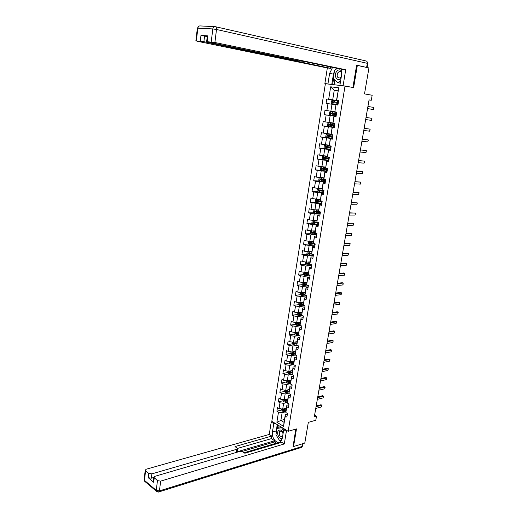 <?xml version="1.0" encoding="UTF-8"?>
<svg xmlns="http://www.w3.org/2000/svg" width="518" height="518" viewBox="0 0 518 518"><rect width="100%" height="100%" fill="white"/><g stroke="black" fill="none" stroke-linecap="round" stroke-linejoin="round"><path stroke-width="0.78" d="M325.382 83.722L271.814 421.322L288.157 431.293L345.033 86.027L325.382 83.722M292.935 446.153L293.538 446.535L304.785 443.071L308.327 422.358L315.799 420.253L316.504 416.174L314.614 415.099M345.033 86.027L353.626 87.613L357.342 65.423L356.598 65.352M357.342 65.423L368.945 67.949L364.504 93.894L372.164 95.26L371.296 100.272L369.062 99.89L314.322 416.776L316.504 416.174M284.531 419.457L280.873 420.441L284.058 422.358L285.327 414.588L285.25 416.135L286.888 417.107L287.484 413.481L285.839 412.516L286.784 406.714L288.435 407.666L289.031 404.021L287.373 403.075L288.325 397.228L289.989 398.161L290.592 394.489L288.927 393.563L289.886 387.684L291.55 388.597L292.158 384.906L290.481 384L291.446 378.082L293.123 378.975L293.732 375.259L292.055 374.372L293.02 368.415L294.71 369.289L295.325 365.546L293.628 364.678L294.606 358.683L296.302 359.537L296.918 355.769L295.221 354.927L296.205 348.892L297.908 349.728L298.53 345.933L296.82 345.111L297.811 339.037L299.527 339.847L300.149 336.033L298.426 335.23L299.423 329.118L301.152 329.908L301.78 326.068L300.051 325.285L301.049 319.133L302.784 319.904L303.418 316.038L301.677 315.274L302.687 309.078L304.435 309.829L305.07 305.937L303.321 305.199L304.338 298.964L306.093 299.695L306.734 295.778L304.972 295.053L305.996 288.779L307.757 289.484L308.404 285.547L306.637 284.848L307.666 278.529L309.44 279.215L310.088 275.246L308.314 274.572L309.35 268.214L311.13 268.874L311.784 264.879L307.006 263.5M285.25 416.135L283.586 426.34L276.865 422.254L278.49 412.14L276.884 411.188L281.662 409.971M338.623 100.732L336.493 100.382L338.74 87.788L330.678 86.817L328.677 99.262L326.78 99.003L326.081 103.36L327.978 103.632L326.858 110.606L324.974 110.315L324.281 114.646L326.165 114.944L325.051 121.866L323.174 121.549L322.487 125.855L324.359 126.178L323.258 133.055L321.393 132.712L320.707 136.985L322.572 137.335L321.477 144.166L319.619 143.797L318.946 148.038L320.791 148.413L319.703 155.199L317.864 154.804L317.191 159.013L319.03 159.421L317.948 166.155L316.116 165.734L315.443 169.923L317.275 170.351L316.2 177.039L314.381 176.593L313.714 180.75L315.533 181.209L314.465 187.853L312.652 187.38L311.991 191.511L313.804 191.99L312.743 198.595L310.942 198.096L310.288 202.195L312.082 202.7L311.033 209.259L309.24 208.741L308.592 212.814L310.379 213.345L309.33 219.852L307.55 219.308L306.902 223.362L308.683 223.912L307.647 230.38L305.873 229.811L305.231 233.832L306.999 234.408L305.97 240.838L304.202 240.248L303.567 244.237L305.322 244.839L304.299 251.224L302.551 250.608L301.916 254.578L303.665 255.199L302.648 261.545L300.9 260.904L300.272 264.847L302.013 265.494L301.003 271.795L299.268 271.134L298.64 275.052L300.369 275.718L299.365 281.973L297.643 281.293L297.021 285.185L298.744 285.878L297.746 292.094L296.031 291.388L295.415 295.254L297.125 295.966L296.134 302.143L294.425 301.418L293.816 305.264L295.513 305.996L294.528 312.134L292.832 311.389L292.223 315.203L293.92 315.954L292.935 322.054L291.252 321.289L290.643 325.077L292.327 325.854L291.356 331.909L289.679 331.125L289.076 334.893L290.753 335.683L289.789 341.705L288.118 340.902L287.522 344.645L289.186 345.454L288.222 351.437L286.564 350.615L285.968 354.331L287.626 355.167L286.674 361.111L285.023 360.263L284.434 363.96L286.078 364.814L285.133 370.72L283.488 369.852L282.906 373.523L284.544 374.397L283.599 380.264L281.967 379.383L281.384 383.029L283.016 383.922L282.077 389.756L280.452 388.85L279.875 392.476L281.494 393.389L280.568 399.184L278.949 398.258L278.373 401.864L279.985 402.79L279.066 408.553L277.454 407.608L276.884 411.188M338.74 87.788L336.694 100.362L338.642 100.634L337.917 105.057L335.968 104.778L334.822 111.823L336.765 112.121L336.046 116.511L334.11 116.207L332.97 123.2L334.9 123.524L334.181 127.888L332.258 127.557L331.131 134.499L333.048 134.848L332.336 139.187L330.426 138.824L329.299 145.72L331.203 146.095L330.503 150.401L328.6 150.013L327.486 156.863L329.377 157.271L328.677 161.545L326.793 161.13L325.686 167.929L327.564 168.363L326.871 172.611L324.993 172.164L323.892 178.924L325.764 179.377L325.071 183.599L323.206 183.132L322.112 189.841L323.977 190.32L323.29 194.509L321.432 194.017L320.351 200.68L322.196 201.191L321.516 205.348L319.671 204.83L318.596 211.454L320.435 211.985L319.755 216.116L317.922 215.572L316.848 222.151L318.68 222.708L318.007 226.813L316.181 226.243L315.119 232.776L316.938 233.353L316.271 237.432L314.458 236.843L313.403 243.331L315.209 243.933L314.543 247.986L312.743 247.371L311.694 253.814L313.487 254.442L312.833 258.463L311.04 257.822L309.945 263.39L310.988 257.019L313.086 256.902M285.839 412.516L286.855 405.205L288.921 404.688M286.37 408.178L282.699 409.11L283.631 403.354L287.406 402.421L283.942 401.858L283.152 400.757L283.34 399.611M286.855 405.205L286.784 406.714M279.066 408.553L282.699 409.11M279.985 402.79L283.631 403.354M287.373 403.075L288.39 395.765L290.462 395.266M287.885 398.854L284.214 399.747L285.153 393.952L288.947 393.058M288.39 395.765L288.325 397.228M280.568 399.184L284.214 399.747M281.494 393.389L285.153 393.952M288.927 393.563L289.938 386.266L292.01 385.793M289.413 389.471L285.742 390.319L286.681 384.485L290.494 383.637M289.938 386.266L289.886 387.684M282.077 389.756L285.742 390.319M283.016 383.922L286.681 384.485M290.481 384L291.492 376.703L293.57 376.256M290.954 380.024L287.276 380.834L288.222 374.961L292.061 374.151M291.492 376.703L291.446 378.082M283.599 380.264L287.276 380.834M284.544 374.397L288.222 374.961M292.055 374.372L293.058 367.081L295.137 366.66M292.502 370.525L288.817 371.283L289.769 365.378L293.635 364.614M293.058 367.081L293.02 368.415M285.133 370.72L288.817 371.283M286.078 364.814L289.769 365.378M293.628 364.678L294.638 357.394L296.717 356.999M294.056 360.962L290.371 361.674L291.33 355.736L295.344 354.985M294.638 357.394L294.606 358.683M286.674 361.111L290.371 361.674M287.626 355.167L291.33 355.736M295.221 354.927L296.225 347.649L298.31 347.28M295.623 351.34L291.932 352.007L292.903 346.024L296.989 345.318M296.225 347.649L296.205 348.892M288.222 351.437L291.932 352.007M289.186 345.454L292.903 346.024M296.82 345.111L297.824 337.84L299.909 337.496M297.202 341.653L293.505 342.275L294.483 336.26L298.633 335.586M297.824 337.84L297.811 339.037M289.789 341.705L293.505 342.275M290.753 335.683L294.483 336.26M298.426 335.23L299.43 327.965L301.521 327.648M298.789 331.902L295.092 332.485L296.069 326.424L300.285 325.796M299.43 327.965L299.423 329.118M291.356 331.909L295.092 332.485M292.327 325.854L296.069 326.424M300.051 325.285L301.049 318.026L303.14 317.741M300.388 322.092L296.684 322.623L297.669 316.53L301.962 315.948M301.049 318.026L301.049 319.133M292.935 322.054L296.684 322.623M293.92 315.954L297.669 316.53M301.677 315.274L302.68 308.029L304.772 307.763M301.994 312.224L298.29 312.704L299.281 306.565L303.652 306.034M302.68 308.029L302.687 309.078M294.528 312.134L298.29 312.704M295.513 305.996L299.281 306.565M303.321 305.199L304.319 297.96L306.41 297.727M303.613 302.285L299.903 302.719L300.9 296.542L305.361 296.056M304.319 297.96L304.338 298.964M296.134 302.143L299.903 302.719M297.125 295.966L300.9 296.542M304.972 295.053L305.97 287.827L308.068 287.619M305.244 292.281L301.528 292.67L302.531 286.454L307.09 286.014M305.97 287.827L305.996 288.779M297.746 292.094L301.528 292.67M298.744 285.878L302.531 286.454M306.637 284.848L307.627 277.622L309.725 277.447M306.883 282.219L303.159 282.556L304.176 276.295L308.845 275.913M307.627 277.622L307.666 278.529M299.365 281.973L303.159 282.556M300.369 275.718L304.176 276.295M308.314 274.572L309.304 267.359L311.402 267.21M308.534 272.086L304.811 272.371L305.827 266.071L310.625 265.74M309.304 267.359L309.35 268.214M301.003 271.795L304.811 272.371M302.013 265.494L305.827 266.071M310.191 261.888L306.468 262.121L307.491 255.782L312.432 255.51M310.988 257.019L311.04 257.822M302.648 261.545L306.468 262.121M303.665 255.199L307.491 255.782M311.694 253.814L312.678 246.613L314.782 246.529M311.862 251.619L308.132 251.806L309.168 245.422L314.277 245.215M312.678 246.613L312.743 247.371M304.299 251.224L308.132 251.806M305.322 244.839L309.168 245.422M313.403 243.331L314.387 236.143L316.492 236.085M313.545 241.284L309.816 241.42L310.852 234.997L316.161 234.855M314.387 236.143L314.458 236.843M305.97 240.838L309.816 241.42M306.999 234.408L310.852 234.997M315.119 232.776L316.103 225.595L318.214 225.57M315.242 230.886L311.506 230.963L312.548 224.495L318.117 224.43M316.103 225.595L316.181 226.243M307.647 230.38L311.506 230.963M308.683 223.912L312.548 224.495M316.848 222.151L317.832 214.983L319.943 214.983M316.945 220.415L313.202 220.441L314.258 213.928L320.111 213.94L314.458 213.144L313.584 212.179L313.908 210.146L314.802 209.829M317.832 214.983L317.922 215.572M309.33 219.852L313.202 220.441M310.379 213.345L314.258 213.928M318.596 211.454L319.574 204.299L321.684 204.332M318.661 209.874L314.918 209.848L315.98 203.289L321.84 203.386M319.574 204.299L319.671 204.83M311.033 209.259L314.918 209.848M312.082 202.7L315.98 203.289M320.351 200.68L321.322 193.538L323.439 193.602M320.389 199.262L315.624 199.547L315.294 201.593L316.168 202.551L321.846 203.347M323.575 192.767L317.709 192.579L316.64 199.177L312.743 198.595M321.322 193.538L321.432 194.017M313.804 191.99L317.709 192.579M322.112 189.841L323.09 182.705L325.207 182.802M322.131 188.578L318.376 188.442L319.451 181.799L325.323 182.071M323.09 182.705L323.206 183.132M314.465 187.853L318.376 188.442M315.533 181.209L319.451 181.799M323.892 178.924L324.864 171.801L326.981 171.931M323.879 177.829L320.124 177.629L321.205 170.94L327.085 171.303M324.864 171.801L324.993 172.164M316.2 177.039L320.124 177.629M317.275 170.351L321.205 170.94M325.686 167.929L326.651 160.82L328.775 160.981M325.647 167.003L321.885 166.751L322.973 160.017L328.859 160.463M317.948 166.155L321.885 166.751M319.03 159.421L322.973 160.017M327.486 156.863L328.451 149.767L330.575 149.961M327.421 156.099L323.659 155.788L324.754 149.009L330.639 149.553M319.703 155.199L323.659 155.788M320.791 148.413L324.754 149.009M329.299 145.72L330.264 138.636L332.388 138.863M329.208 145.124L325.44 144.755L326.547 137.93L332.439 138.565M321.477 144.166L325.44 144.755M322.572 137.335L326.547 137.93M331.131 134.499L332.09 127.428L334.214 127.687M331.008 134.078L327.234 133.65L328.347 126.774L334.246 127.506M323.258 133.055L327.234 133.65M324.359 126.178L328.347 126.774M332.97 123.2L333.929 116.142L336.059 116.44M332.815 122.954L329.047 122.462L330.167 115.546L336.065 116.369M325.051 121.866L329.047 122.462M326.165 114.944L330.167 115.546M334.822 111.823L335.968 104.778M334.641 111.752L330.866 111.202L331.993 104.235L335.768 104.824M326.858 110.606L330.866 111.202M327.978 103.632L331.993 104.235M338.61 100.822L332.698 99.864L334.233 90.352L338.021 91.019M328.677 99.262L332.698 99.864M330.678 86.817L334.233 90.352L338.047 90.831M293.538 446.535L296.484 428.917L288.157 431.293M369.049 99.974L371.296 100.272M285.327 414.588L287.393 414.044M281.824 408.974L281.65 410.062L282.433 411.175L285.878 411.719L282.122 412.697L280.873 420.441L276.865 422.254M284.058 422.358L283.586 426.34M278.49 412.14L282.122 412.697M326.78 99.003L338.597 100.913M324.281 114.646L336.078 116.297M322.487 125.855L334.278 127.311M320.707 136.985L330.885 138.086M318.946 148.038L326.159 148.705M317.191 159.013L323.361 159.492M315.443 169.923L321.335 170.286M313.714 180.75L319.522 181.028M311.991 191.511L317.722 191.699M310.288 202.195L315.941 202.298M308.592 212.814L314.173 212.833M306.902 223.362L312.425 223.297M305.231 233.832L310.683 233.696M303.567 244.237L308.961 244.03M301.916 254.578L307.258 254.293M300.272 264.847L305.562 264.497M298.64 275.052L303.878 274.631M307.673 274.326L308.301 274.275M297.021 285.185L302.214 284.699M305.523 284.388L306.617 284.291M295.415 295.254L300.557 294.71M303.451 294.399L304.953 294.237M293.816 305.264L298.912 304.649M301.431 304.351L303.315 304.124M292.223 315.203L297.28 314.53M299.469 314.238L301.716 313.94L298.413 313.545L298.53 314.29L301.677 314.698M290.643 325.077L295.661 324.346M300.051 324.3L297.61 324.061L299.689 323.763M289.076 334.893L294.056 334.104M295.888 333.812L297.662 333.534M287.522 344.645L292.463 343.797M294.237 343.492L295.681 343.246M285.968 354.331L290.876 353.431M292.618 353.114L293.751 352.907M284.434 363.96L289.303 363.008M291.032 362.665L291.861 362.503M282.906 373.523L287.743 372.52M289.458 372.164L290.041 372.041M281.384 383.029L286.189 381.973L286.978 383.061L290.494 383.611M287.904 381.598L288.286 381.513M279.875 392.476L284.667 391.362M278.373 401.864L283.158 400.699M367.922 106.481L373.821 107.433L373.899 107.99L373.452 109.531L367.553 108.612M373.821 107.433L373.452 109.531L367.56 108.599M338.552 101.152L332.705 100.278L331.546 100.855L331.196 103.03L332.122 103.904L337.963 104.778M332.122 103.904L337.963 104.785M333.391 102.681L333.437 101.832L338.325 102.545L334.188 101.904L332.783 101.729L332.796 102.59L338.189 103.399M341.66 71.037C339.905 69.192 338.125 69.496 336.318 71.95C333.365 76.496 337.84 82.284 341.084 78.05M341.789 73.2C341.291 71.795 340.436 71.257 339.219 71.581L337.704 72.921C336.551 76.243 337.25 77.927 339.789 77.972L341.323 76.58M340.352 82.53L339.543 83.022L337.626 82.66L333.32 78.127L334.602 70.163L337.438 68.382M340.63 80.834L337.626 82.66M283.171 433.035C281.779 430.024 280.199 429.247 278.412 430.704C276.003 433.378 279.72 440.268 282.362 437.975M283.048 433.799C282.362 431.591 281.326 430.775 279.934 431.352L279.642 431.63C278.807 434.965 279.701 436.629 282.323 436.622L282.634 436.318M281.682 440.229L279.539 440.501L275.971 434.777L276.994 428.438L281.896 427.473M276.994 428.438L281.604 427.764L283.534 430.821M282.129 427.615L281.604 427.764M330.296 84.298L324.877 83.508L327.337 67.975L196.859 41.175L200.278 41.155L200.958 35.438L207.258 36.551M327.952 83.864L329.623 73.388L332.582 67.372M366.861 67.495L356.637 65.132L352.907 87.451L339.905 85.269L341.64 74.624L341.142 69.153M343.104 85.645L345.713 69.742L342.489 69.431L304.072 61.448L298.277 60.735L207.621 41.964L206.637 41.654L207.336 35.891L207.86 35.878L200.958 35.438M330.646 66.971L330.439 68.272L327.337 67.975M327.227 83.935L324.877 83.508M352.907 87.451L352.499 87.406M342.249 85.697L339.905 85.269M345.713 69.742L214.892 42.495L206.637 41.654M204.578 35.975L203.891 41.693L330.439 68.272M203.891 41.693L200.278 41.155M331.785 84.473L333.443 74.145L329.623 73.388M336.402 68.162L335.004 69.917M334.498 70.824L333.443 74.145M333.605 78.432L332.621 84.57M334.874 79.766L334.071 84.738M284.958 429.344L283.715 429.694L286.37 431.319L284.298 443.945L160.651 481.125L159.447 490.876L302.065 446.484L302.525 443.764M283.715 429.694L282.329 438.183L280.432 441.763C276.923 444.735 271.29 437.762 272.442 431.999L273.776 423.614L271.218 422.047L269.25 434.453L271.795 436.059L235.036 446.555L237.535 448.582L236.817 449.268L151.878 473.866L151.36 478.185L148.219 477.693L153.697 482.297L153.354 481.39M276.437 443.149L274.534 441.938L274.721 440.76L271.38 438.636L271.795 436.059M278.574 443.207L277.829 442.735L244.101 452.738M269.25 434.453L146.257 469.211L145.234 470.195L145.597 470.771L144.464 480.354L156.268 490.384L157.459 480.633L153.846 477.337L154.856 476.333L239.905 451.385L242.767 451.825L244.839 453.237L281.662 442.288L284.298 443.945M287.613 430.963L286.37 431.319M272.462 421.717L271.218 422.047M275.019 423.277L273.776 423.614M145.597 470.771L148.737 473.374L151.878 473.866M157.459 480.633L160.651 481.125M293.11 446.263L295.784 429.118M274.721 440.76L236.415 451.981L236.817 449.268M274.534 441.938L242.068 451.489M153.833 477.454L151.36 478.185M271.38 438.636L237.497 448.426M237.503 448.769L237.134 451.288L236.415 451.981M277.149 424.579L276.113 433.909M276.476 435.586L279.338 440.183M279.726 440.475L281.073 441.155M277.842 425L277.305 428.347M279.901 440.455L281.611 440.358M279.053 425.738L278.697 427.965M280.698 440.352L279.966 440.565M371.555 120.396L371.924 118.311L366.025 117.45L371.924 118.311L372.002 118.855L371.555 120.396L365.663 119.561M364.141 128.367L370.033 129.118L370.117 129.642L369.671 131.19L363.785 130.458M369.671 131.19L370.033 129.118L364.148 128.328M330.879 111.564L336.713 112.432L330.879 111.564L329.726 112.121L329.383 114.284L330.277 115.145L336.124 116.032M335.554 114.549L331.656 113.966L331.604 113.105L330.95 113.015L330.97 113.863L335.554 114.549L335.334 115.915M336.486 113.798L330.95 113.015M330.277 115.145L330.853 111.577M334.881 123.614L329.066 122.772L327.92 123.316L327.577 125.453L328.49 126.347L334.298 127.208M329.066 122.772L334.881 123.634M333.728 125.738L329.843 125.149L329.778 124.301L329.131 124.216L329.157 125.065L333.728 125.738L333.508 127.091M334.654 124.993L329.131 124.216M362.27 139.2L368.162 139.86L368.246 140.365L367.799 141.913L361.914 141.278M367.799 141.913L368.162 139.86L362.283 139.135M360.411 149.961L366.297 150.524L366.207 152.033L365.941 152.564L360.055 152.02M365.941 152.564L366.297 150.524L360.431 149.87M358.566 160.651L364.445 161.117L364.361 162.607L364.096 163.151L358.21 162.697M364.096 163.151L364.445 161.117L358.585 160.535M331.073 134.44L327.266 133.903L326.126 134.427L325.783 136.558L326.696 137.458L332.478 138.306M327.266 133.903L331.112 134.479M332.841 136.104L327.324 135.347L327.357 136.189L332.698 136.959M332.705 136.92L328.043 136.26L327.972 135.418L327.324 135.347M329.15 145.467L325.479 144.962L324.346 145.467L324.009 147.578L324.909 148.491L330.678 149.333M324.89 148.465L325.453 144.975L329.163 145.519M331.034 147.144L325.531 146.4L325.569 147.235L330.898 147.993M330.905 147.941L326.256 147.3L325.919 146.711M327.363 156.436L323.705 155.944L322.578 156.43L322.241 158.527L323.141 159.447L328.885 160.282M323.705 155.944L327.357 156.494M329.241 158.113L323.75 157.375L323.795 158.204L329.105 158.948M329.118 158.884L324.475 158.255L324.139 157.692M356.734 171.27L362.606 171.646L362.522 173.109L362.257 173.666L356.378 173.303M362.257 173.666L362.606 171.646L356.76 171.128M325.589 167.327L321.911 166.861L320.823 167.314L320.487 169.399L321.38 170.331L327.111 171.154M321.943 166.854L325.576 167.405M327.46 168.998L321.976 168.279L322.028 169.101L327.324 169.833M327.337 169.755L322.714 169.146L322.371 168.596M354.908 181.824L360.781 182.109L360.878 182.543L360.431 184.11L354.558 183.845M360.431 184.11L360.781 182.109L354.94 181.65M323.828 178.153L320.189 177.687L319.075 178.134L318.745 180.206L319.632 181.145L325.343 181.96M320.189 177.687L323.815 178.237M325.692 179.817L320.221 179.111L320.279 179.927L325.557 180.646M325.569 180.549L320.959 179.96L320.616 179.429M353.101 192.301L358.968 192.502L359.065 192.923L358.624 194.49L352.752 194.315M358.624 194.49L358.968 192.502L353.134 192.107M322.079 188.902L318.447 188.448L317.34 188.876L317.01 190.935L317.897 191.88L323.588 192.69M318.447 188.448L322.06 188.999M323.938 190.566L318.473 189.866L318.538 190.676L323.802 191.388M323.821 191.278L319.217 190.702L318.874 190.184M351.301 202.719L357.167 202.823L357.265 203.224L356.824 204.798L350.958 204.714M356.824 204.798L357.167 202.823L351.34 202.493M317.547 199.197L320.338 199.572M316.912 199.184L320.318 199.689M322.19 201.237L316.738 200.557L316.809 201.36L322.054 202.052M322.079 201.929L317.489 201.373L317.145 200.867M349.514 213.06L355.374 213.079L355.477 213.468L355.031 215.048L349.171 215.041M355.031 215.048L355.374 213.079L349.553 212.814M316.038 209.855L318.615 210.179M315.371 209.848L318.589 210.308M319.593 211.739L315.222 211.15L315.093 211.966L320.325 212.652M320.344 212.509L315.773 211.966L315.423 211.486M347.74 223.342L353.593 223.271L353.529 224.618L353.257 225.226L347.397 225.311M353.257 225.226L353.593 223.271L347.785 223.064M312.995 220.409L312.212 220.681L311.888 222.695L312.755 223.672L318.395 224.456M314.536 220.428L316.899 220.713M313.817 220.435L316.874 220.856M316.893 222.164L313.306 221.71L313.384 222.5L318.602 223.174M318.628 223.025L314.07 222.494L313.72 222.028M345.972 233.553L351.826 233.398L351.936 233.754L351.489 235.34L345.635 235.509M351.489 235.34L351.826 233.398L346.024 233.249M311.195 230.918L310.522 231.138L310.198 233.145L311.065 234.123L316.686 234.9M312.257 230.95L315.171 231.332M313.047 230.931L315.19 231.183M315.099 232.621L311.609 232.187L311.694 232.97L316.893 233.631M316.919 233.469L312.373 232.958L312.024 232.498M344.217 243.7L350.071 243.46L350.181 243.803L349.734 245.39L343.887 245.642M349.734 245.39L350.071 243.46L344.276 243.376M309.401 241.356L308.845 241.53L308.527 243.525L309.382 244.515L314.989 245.279M310.69 241.388L313.474 241.738M311.558 241.356L313.5 241.576M313.371 243.013L309.919 242.592L310.01 243.369L315.197 244.023M314.86 243.816L310.69 243.343L310.34 242.897M342.482 253.781L348.329 253.457L348.271 254.739L347.992 255.374L342.145 255.711M347.992 255.374L348.329 253.457L342.54 253.431M307.608 251.729L307.18 251.858L306.863 253.833L307.718 254.83L313.299 255.594M309.123 251.754L311.791 252.078M310.049 251.709L311.817 251.903M311.661 253.341L308.242 252.926L308.339 253.703L313.105 254.306M312.367 254.047L309.013 253.665L308.67 253.231M340.747 263.798L346.704 263.701L346.257 265.294L340.417 265.715M346.257 265.294L346.594 263.397L345.713 263.086L340.812 263.422M305.827 262.024L305.206 264.076L306.06 265.08L311.629 265.838M307.556 262.056L310.114 262.354M308.527 261.991L310.146 262.166M309.958 263.604L306.578 263.196L306.675 263.966L310.709 264.484M339.031 273.75L344.871 273.264L344.82 274.501L344.541 275.155L338.701 275.654M344.541 275.155L344.871 273.264L343.991 272.947L339.096 273.355M304.047 272.254L303.567 274.255L304.409 275.265L309.965 276.01M305.989 272.28L308.456 272.559M306.993 272.203L308.488 272.358M308.275 273.802L304.927 273.4L305.024 274.164L308.411 274.611M308.301 274.391L305.361 273.698M337.322 283.637L343.156 283.074L343.11 284.291L342.825 284.952L336.991 285.535M342.825 284.952L343.156 283.074L342.288 282.75L337.393 283.216M302.272 282.42L301.936 284.363L302.777 285.386L308.307 286.124M304.422 282.439L306.805 282.699M305.458 282.349L306.837 282.485M306.604 283.929L303.283 283.534L303.386 284.291L306.63 284.719M306.624 284.505L303.723 283.832M335.625 293.466L341.569 293.084L341.129 294.69L335.301 295.351M341.129 294.69L341.453 292.825L340.591 292.489L335.703 293.02M300.615 292.534L300.31 294.405L301.152 295.435L306.669 296.166M302.862 292.534L305.16 292.774M303.917 292.424L305.199 292.547M304.966 293.991L301.651 293.602L301.761 294.353L304.966 294.774M304.96 294.548L302.091 293.894M333.935 303.231L339.879 302.758L339.439 304.364L333.611 305.102M339.439 304.364L339.763 302.512L338.901 302.162L334.019 302.765M298.996 302.583L298.705 304.39L299.534 305.426L305.037 306.151M301.308 302.557L303.535 302.777M302.382 302.428L303.574 302.544M303.334 303.995L300.026 303.606L300.142 304.357L303.315 304.772M303.315 304.532L300.472 303.898M332.258 312.93L338.202 312.373L337.762 313.979L331.941 314.795M337.762 313.979L338.079 312.134L337.224 311.778L332.342 312.445M297.384 312.568L297.105 314.303L297.908 315.32L303.412 316.064M299.76 312.516L301.916 312.723M300.841 312.373L301.955 312.477M301.677 314.445L298.867 313.83M297.908 315.32L298.336 312.697M330.594 322.578L336.538 321.924L336.091 323.536L330.277 324.423M336.091 323.536L336.415 321.704L335.56 321.335L330.685 322.066M295.784 322.487L295.513 324.158L296.335 325.207L301.398 325.893M298.213 322.41L300.304 322.604M299.307 322.248L300.349 322.345M300.11 323.802L296.814 323.42L296.937 324.158L300.051 324.566M296.937 324.158L297.61 324.061L297.274 323.705M328.943 332.155L334.751 331.209L334.719 332.329L334.434 333.029L328.626 333.993M334.434 333.029L334.751 331.209L333.903 330.834L329.034 331.63M294.192 332.342L293.933 333.948L294.755 335.004L299.326 335.651M296.678 332.232L298.705 332.42M297.772 332.064L298.75 332.148M298.51 333.611L295.228 333.229L295.351 333.968L298.439 334.363M298.439 334.091L295.687 333.514M327.298 341.679L333.1 340.656L333.074 341.757L332.789 342.469L326.981 343.505M332.789 342.469L333.1 340.656L332.258 340.274L327.389 341.129M292.612 342.139L292.366 343.674L293.175 344.735L297.306 345.344M295.143 342.003L297.118 342.171M296.244 341.815L297.164 341.893M296.924 343.356L293.648 342.981L293.771 343.712L296.833 344.101M296.846 343.822L294.114 343.259M325.66 351.146L331.591 350.226L331.151 351.845L325.349 352.959M331.151 351.845L331.462 350.045L330.626 349.656L325.757 350.569M291.038 351.871L290.805 353.334L291.615 354.409L295.331 354.979M293.622 351.703L295.538 351.864M294.723 351.502L295.584 351.573M295.351 353.036L292.074 352.667L292.204 353.393L295.247 353.781M295.273 353.49L292.547 352.946M324.035 360.547L329.966 359.544L329.519 361.169L323.724 362.347M329.519 361.169L329.836 359.382L329.001 358.98L324.139 359.952M289.478 361.538L289.251 362.943L290.061 364.018L293.635 364.581M293.784 362.658L291.912 362.509L292.1 361.344L293.971 361.493M293.207 361.124L294.017 361.195M291.912 362.509L290.514 362.296L290.643 363.014L293.667 363.396M293.712 363.099L290.643 363.014M322.423 369.891L328.347 368.81L327.907 370.428L322.112 371.684M327.907 370.428L328.218 368.654L327.382 368.246L322.526 369.282M287.93 371.147L287.717 372.487L288.513 373.569L292.061 374.125M290.592 370.92L292.411 371.063M291.692 370.694L292.463 370.752M292.223 372.222L288.966 371.859L289.102 372.578L292.107 372.954M292.152 372.643L289.102 372.578M320.817 379.182L326.741 378.01L326.295 379.636L320.512 380.963M326.295 379.636L326.605 377.875L325.783 377.454L320.927 378.548M289.089 380.432L290.863 380.568M290.19 380.193L290.915 380.251M286.389 380.698L286.182 381.967M290.676 381.721L287.425 381.365L287.561 382.077L290.559 382.452M290.611 382.129L287.561 382.077M319.224 388.416L325.142 387.16L324.702 388.791L318.92 390.183M324.702 388.791L325.006 387.037L324.184 386.609L319.334 387.762M284.861 390.183L284.66 391.388L285.457 392.489L288.947 393.039M287.594 389.892L289.322 390.015M288.688 389.64L289.381 389.685M289.141 391.161L285.897 390.805L286.033 391.517L289.018 391.886M289.076 391.556L286.033 391.517M317.638 397.591L323.556 396.257L323.109 397.889L317.333 399.346M323.109 397.889L323.413 396.14L322.597 395.707L317.754 396.917M286.098 399.287L287.794 399.404M287.199 399.022L287.853 399.067M287.613 400.543L284.376 400.194L284.518 400.9L287.496 401.269M287.548 400.926L284.518 400.9M316.064 406.708L321.833 405.193L321.827 406.164L321.536 406.928L315.76 408.456M321.536 406.928L321.833 405.193L321.024 404.746L316.181 406.015M284.615 408.624L286.279 408.741M285.716 408.346L286.331 408.391M286.091 409.867L282.86 409.518L283.009 410.224L285.975 410.586M286.033 410.237L283.009 410.224M332.679 100.291L332.096 103.878M337.393 103.283L337.173 104.655M337.762 101.036L337.535 102.415M334.045 102.778L333.819 104.15M334.408 100.524L334.188 101.904M333.624 101.832L332.932 101.722M215.54 26.735L366.051 60.969C367.022 61.182 367.45 61.972 367.32 63.325L216.505 29.487L214.892 42.495M211.221 41.952L212.814 28.937L197.857 28.153C198.174 26.56 198.957 25.816 200.22 25.932L214.659 26.638M207.86 35.878L207.155 41.654M197.352 28.225L197.857 28.153L196.354 40.87M366.64 67.314L367.32 63.325L367.806 63.5L367.132 67.457M294.47 60.392L294.535 59.958M212.814 28.937L216.505 29.487C216.608 27.817 216.181 26.878 215.21 26.664C213.94 26.547 213.144 27.305 212.814 28.937M154.228 477.939L153.697 482.297M148.219 477.693L148.737 473.374M276.12 430.97L272.442 431.999M145.344 481.85L144.554 481.177L144.14 479.487M145.234 470.195L144.108 479.772L144.554 481.177L156.345 491.213L158.994 491.925L159.447 490.876L156.268 490.384L156.345 491.213L157.219 491.899M303.011 443.615L302.616 445.946L301.567 447.397L158.378 492.081M302.596 446.069L300.997 447.571M335.923 112.315L335.696 113.682M332.213 114.051L331.993 115.423M332.575 111.817L332.355 113.189M331.656 113.966L330.97 113.863M329.04 122.785L328.47 126.327M334.091 123.517L333.87 124.877M330.4 125.252L330.18 126.612M330.756 123.031L330.536 124.398M329.843 125.149L329.157 125.065M327.24 133.916L326.67 137.432M331.915 136.849L331.695 138.196M332.265 134.706L332.051 135.994M328.593 136.376L328.373 137.73M328.949 134.175L328.729 135.528M328.043 136.26L327.357 136.189M330.115 147.889L329.895 149.223M330.432 145.946L330.251 147.041M326.8 147.429L326.586 148.77M327.156 145.234L326.936 146.581M326.256 147.3L325.569 147.235M323.679 155.957L323.115 159.427M328.321 158.851L328.108 160.179M328.606 157.103L328.457 158.009M325.019 158.398L324.805 159.732M325.375 156.229L325.155 157.556M324.475 158.255L323.795 158.204M321.911 166.861L321.354 170.305M326.547 169.736L326.327 171.057M326.8 168.188L326.683 168.9M323.251 169.302L323.038 170.623M323.601 167.139L323.387 168.467M322.714 169.146L322.028 169.101M320.163 177.7L319.606 181.119M324.78 180.555L324.566 181.863M325 179.196L324.916 179.72M321.497 180.128L321.283 181.442M321.846 177.978L321.633 179.293M320.959 179.96L320.279 179.927M318.421 188.461L317.871 191.861M323.025 191.297L322.811 192.599M323.219 190.125L323.161 190.469M319.755 190.877L319.541 192.184M320.098 188.746L319.884 190.054M319.217 190.702L318.538 190.676M316.686 199.184L316.148 202.525M321.283 201.968L321.069 203.263M318.02 201.56L317.806 202.855M318.363 199.443L318.149 200.744M317.489 201.373L316.809 201.36M314.963 209.848L314.432 213.118M319.554 212.568L319.341 213.85M316.297 212.173L316.09 213.461M316.64 210.068L316.433 211.357M315.773 211.966L315.093 211.966M313.248 220.441L312.73 223.646M317.832 223.096L317.625 224.372M314.588 222.714L314.381 223.99M314.925 220.623L314.717 221.905M314.07 222.494L313.384 222.5M311.551 230.963L311.04 234.104M316.122 233.553L315.915 234.822M312.891 233.184L312.684 234.453M313.228 231.106L313.021 232.381M312.373 232.958L311.694 232.97M309.861 241.42L309.363 244.49M314.426 243.946L314.225 245.208M311.201 243.583L311.001 244.846M311.538 241.524L311.331 242.787M310.69 243.343L310.01 243.369M308.178 251.8L307.692 254.804M312.743 254.267L312.535 255.523M309.524 253.917L309.324 255.167M309.861 251.871L309.654 253.121M309.013 253.665L308.339 253.703M306.514 262.121L306.034 265.061M311.053 264.614L310.865 265.766M307.86 264.18L307.66 265.423M308.191 262.147L307.99 263.397M307.355 263.921L306.675 263.966M304.856 272.371L304.39 275.239M309.363 274.967L309.201 275.952M306.209 274.378L306.008 275.615M306.533 272.358L306.332 273.595M305.704 274.106L305.024 274.164M303.211 282.55L302.752 285.36M307.686 285.263L307.55 286.059M304.565 284.511L304.364 285.742M304.888 282.504L304.688 283.734M304.066 284.227L303.386 284.291M301.573 292.664L301.126 295.409M306.015 295.48L305.911 296.108M302.933 294.574L302.732 295.797M303.257 292.579L303.056 293.803M302.434 294.282L301.761 294.353M299.948 302.713L299.514 305.4M304.357 305.639L304.28 306.093M301.308 304.578L301.113 305.788M301.631 302.596L301.431 303.807M300.816 304.273L300.142 304.357M299.695 314.51L299.501 315.721M300.013 312.542L299.818 313.753M299.21 314.199L298.53 314.29M296.73 322.617L296.315 325.181M298.096 324.385L297.902 325.582M298.413 322.429L298.219 323.627M295.137 332.478L294.729 334.978M296.503 334.194L296.309 335.386M296.82 332.252L296.626 333.443M296.018 333.864L295.351 333.968M293.551 342.269L293.156 344.71M294.923 343.939L294.729 345.124M295.234 342.01L295.04 343.194M294.444 343.596L293.771 343.712M291.977 352L291.595 354.383M293.35 353.626L293.162 354.798M293.661 351.703L293.473 352.881M292.877 353.27L292.204 353.393M290.417 361.668L290.041 363.992M291.789 363.248L291.602 364.413M288.863 371.276L288.494 373.543M290.235 372.811L290.048 373.97M290.546 370.927L290.358 372.079M287.322 380.821L286.959 383.035M288.694 382.31L288.513 383.462M288.999 380.452L288.817 381.585M285.787 390.307L285.437 392.463M287.166 391.75L286.978 392.897M287.464 389.918L287.283 391.032M284.259 399.734L283.922 401.832M285.645 401.139L285.457 402.272M285.936 399.326L285.761 400.414M282.744 409.103L282.414 411.143M284.129 410.463L283.948 411.59M284.421 408.676L284.246 409.744M333.437 101.832L332.783 101.729M341.064 71.957L339.219 71.581M280.801 431.105L279.934 431.352M199.061 26.114L197.358 28.173L195.862 40.864M367.812 63.474L366.88 61.389M295.143 60.574L295.208 60.101M153.846 477.337L153.322 481.688M326.113 146.458L325.531 146.4M324.223 157.414L323.75 157.375M322.384 168.305L321.976 168.279M320.584 179.131L320.221 179.111M318.803 189.879L318.473 189.866"/></g></svg>
